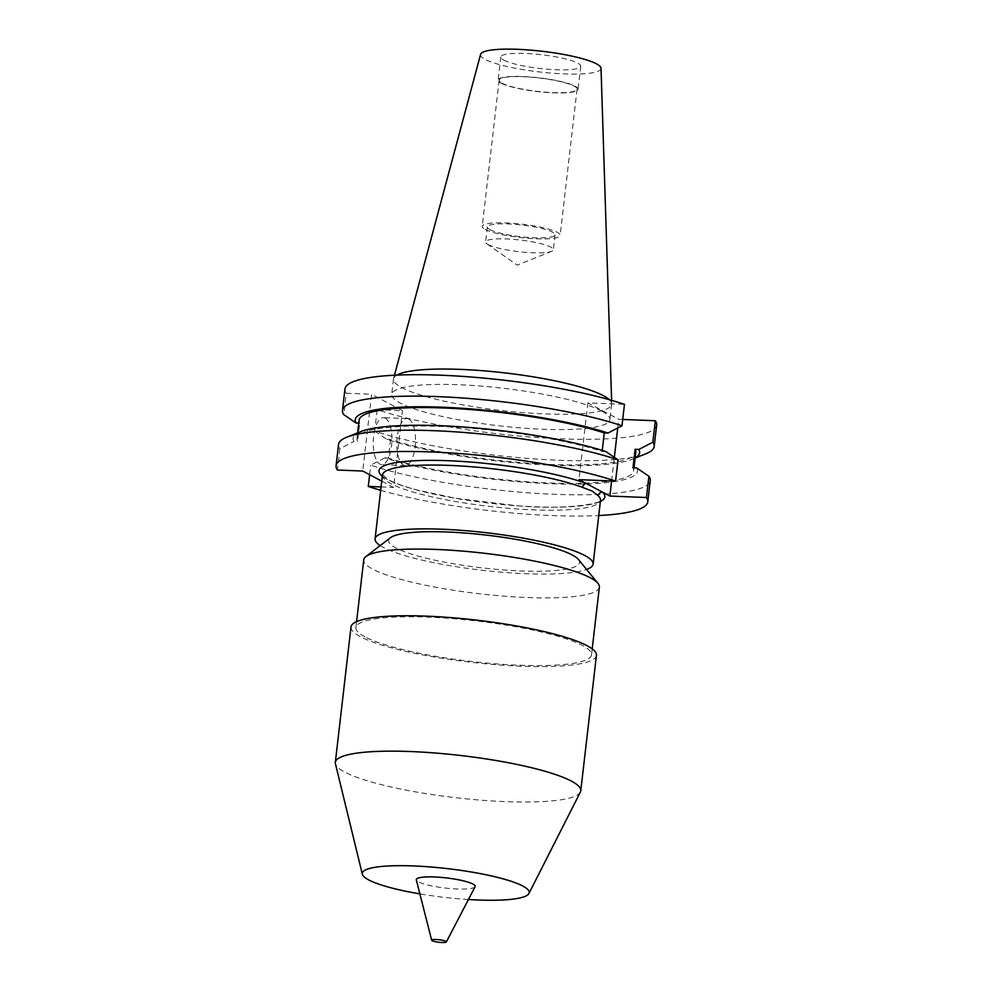 <?xml version="1.0" encoding="UTF-8"?>
<svg xmlns="http://www.w3.org/2000/svg" width="992" height="992" viewBox="0 0 992 992"><rect width="100%" height="100%" fill="white"/><g stroke="black" fill="none" stroke-linecap="round" stroke-linejoin="round"><path stroke-width="0.74" stroke-dasharray="4.96 3.72" d="M385.231 418.103A23.535 9.325 -87.7 0 1 391.753 443.709A23.535 9.325 -87.7 0 1 381.635 464.64A23.535 9.325 -87.7 0 1 379.911 464.157A23.535 9.325 -87.7 0 1 373.389 438.551A23.535 9.325 -87.7 0 1 383.507 417.62A23.535 9.325 -87.7 0 1 385.231 418.103M408.816 419.046A23.535 9.325 -87.7 0 1 415.338 444.652A23.535 9.325 -87.7 0 1 405.207 465.583A23.535 9.325 -87.7 0 1 403.484 465.099A23.535 9.325 -87.7 0 1 396.974 439.493A23.535 9.325 -87.7 0 1 407.092 418.55A23.535 9.325 -87.7 0 1 408.816 419.046M380.196 545.588A109.752 18.873 -173.4 0 0 383.396 547.46A109.752 18.873 -173.4 0 0 486.576 570.747A109.752 18.873 -173.4 0 0 586.594 569.458M488.176 244.602A34.1 5.865 -173.4 0 0 520.589 251.881A34.1 5.865 -173.4 0 0 551.54 251.348A34.1 5.865 -173.4 0 0 553.325 249.773A34.1 5.865 -173.4 0 0 550.746 247.107A34.1 5.865 -173.4 0 0 513.162 239.345A34.1 5.865 -173.4 0 0 485.584 241.936A34.1 5.865 -173.4 0 0 486.973 243.883A34.1 5.865 -173.4 0 0 488.176 244.602M489.912 229.611A34.1 5.865 -173.4 0 0 527.484 237.373A34.1 5.865 -173.4 0 0 555.061 234.782A34.1 5.865 -173.4 0 0 552.482 232.116A34.1 5.865 -173.4 0 0 514.898 224.353A34.1 5.865 -173.4 0 0 487.32 226.945A34.1 5.865 -173.4 0 0 489.912 229.611M485.2 229.425A39.221 6.746 -173.4 0 0 528.438 238.34A39.221 6.746 -173.4 0 0 560.158 235.377A39.221 6.746 -173.4 0 0 557.182 232.302A39.221 6.746 -173.4 0 0 513.955 223.386A39.221 6.746 -173.4 0 0 482.224 226.35A39.221 6.746 -173.4 0 0 485.2 229.425M502.113 83.241A39.221 6.746 -173.4 0 0 545.352 92.157A39.221 6.746 -173.4 0 0 577.071 89.181A39.221 6.746 -173.4 0 0 574.095 86.106A39.221 6.746 -173.4 0 0 530.869 77.19A39.221 6.746 -173.4 0 0 499.137 80.166A39.221 6.746 -173.4 0 0 502.113 83.241M501.196 83.204A40.226 6.919 -173.4 0 0 545.538 92.343A40.226 6.919 -173.4 0 0 578.076 89.292A40.226 6.919 -173.4 0 0 575.013 86.143A40.226 6.919 -173.4 0 0 530.683 77.004A40.226 6.919 -173.4 0 0 498.145 80.054A40.226 6.919 -173.4 0 0 501.196 83.204M503.862 60.14A40.226 6.919 -173.4 0 0 548.204 69.279A40.226 6.919 -173.4 0 0 580.742 66.228A40.226 6.919 -173.4 0 0 577.691 63.079A40.226 6.919 -173.4 0 0 533.349 53.94A40.226 6.919 -173.4 0 0 500.811 56.978A40.226 6.919 -173.4 0 0 503.862 60.14M480.587 54.374A60.648 10.428 -173.4 0 0 485.138 59.384A60.648 10.428 -173.4 0 0 552.73 73.234A60.648 10.428 -173.4 0 0 601.028 68.312M396.812 375.112A109.827 18.885 -173.4 0 0 393.576 378.56A109.827 18.885 -173.4 0 0 393.489 379.031A109.827 18.885 -173.4 0 0 401.822 387.636A109.827 18.885 -173.4 0 0 522.871 412.598A109.827 18.885 -173.4 0 0 611.692 404.277A109.827 18.885 -173.4 0 0 611.717 403.794A109.827 18.885 -173.4 0 0 609.348 399.702M601.586 411.023A109.827 18.885 -173.4 0 0 480.537 386.049A109.827 18.885 -173.4 0 0 391.716 394.382A109.827 18.885 -173.4 0 0 400.036 402.988A109.827 18.885 -173.4 0 0 521.098 427.949A109.827 18.885 -173.4 0 0 609.919 419.628A109.827 18.885 -173.4 0 0 601.586 411.023M656.667 425.035A156.897 26.97 -173.4 0 1 549.469 438.266A156.897 26.97 -173.4 0 1 377.158 409.659L374.678 431.098A156.897 26.97 -173.4 0 0 523.764 458.081A156.897 26.97 -173.4 0 0 645.966 453.728M374.678 431.098L386.905 439.406A143.121 24.602 -173.4 0 0 522.437 463.413A143.121 24.602 -173.4 0 0 632.102 459.296A143.121 24.602 -173.4 0 0 635.128 457.87M386.905 439.406L390.6 439.555A139.264 23.944 -173.4 0 0 542.847 464.095A139.264 23.944 -173.4 0 0 635.773 452.24M390.6 439.555L388.455 458.044A139.264 23.944 -173.4 0 0 540.702 482.583A139.264 23.944 -173.4 0 0 633.64 470.729A139.264 23.944 -173.4 0 0 632.983 467.802M388.455 458.044L384.772 457.895A143.121 24.602 -173.4 0 0 549.853 483.712A143.121 24.602 -173.4 0 0 636.678 467.939M384.772 457.895L370.735 465.161A156.897 26.97 -173.4 0 0 543.046 493.756A156.897 26.97 -173.4 0 0 650.256 480.537M380.692 490.308A156.897 26.97 -173.4 0 0 598.746 515.542M369.632 474.697L370.735 465.161M344.956 388.976A156.897 26.97 -173.4 0 0 346.295 393.254L343.815 414.693M377.158 409.659L402.479 410.663L371.616 394.27L362.737 471.039M346.295 393.254L371.616 394.27M622.728 419.455L618.748 419.294L587.884 402.888L624.464 404.352M359.092 420.224A139.264 23.944 -173.4 0 0 359.736 423.15L358.757 423.113M605.814 451.546L602.132 451.397A139.264 23.944 -173.4 0 0 449.884 426.858A139.264 23.944 -173.4 0 0 356.946 438.712A139.264 23.944 -173.4 0 0 357.604 441.638L359.736 423.15M602.132 451.397L602.243 450.405M360.629 431.656A143.121 24.602 -173.4 0 0 353.908 441.49L357.604 441.638M338.532 444.466A156.897 26.97 -173.4 0 0 339.872 448.756L353.908 441.49M381.746 481.145L393.588 487.432L402.479 410.663M381.077 486.936L393.588 487.432M339.872 448.756L337.416 470.022M587.884 402.888L579.006 479.657M611.605 480.959L614.346 457.324M617.743 427.998L618.748 419.294M475.094 886.712A29.648 5.096 6.6 0 1 450.269 888.547A29.648 5.096 6.6 0 1 418.537 881.888A29.648 5.096 6.6 0 1 416.318 879.904M580.37 792.1A123.541 21.241 6.6 0 1 477.028 799.837A123.541 21.241 6.6 0 1 344.695 772.061A123.541 21.241 6.6 0 1 335.42 763.753M596.44 655.377A123.541 21.241 6.6 0 1 496.533 664.752A123.541 21.241 6.6 0 1 360.369 636.666A123.541 21.241 6.6 0 1 350.994 626.981M364.895 636.839A118.606 20.386 6.6 0 1 355.905 627.552A118.606 20.386 6.6 0 1 451.819 618.562A118.606 20.386 6.6 0 1 582.54 645.519A118.606 20.386 6.6 0 1 591.53 654.819A118.606 20.386 6.6 0 1 495.616 663.809A118.606 20.386 6.6 0 1 364.895 636.839M599.366 587.115A118.606 20.386 6.6 0 1 503.452 596.105A118.606 20.386 6.6 0 1 372.732 569.135A118.606 20.386 6.6 0 1 363.742 559.848M578.448 559.488A96.112 16.529 6.6 0 1 510 570.388A96.112 16.529 6.6 0 1 395.907 547.956A96.112 16.529 6.6 0 1 390.414 537.738M468.435 899.508A84.01 14.446 6.6 0 1 419.876 893.891M382.453 475.032A109.752 18.873 -173.4 0 0 390.774 483.625A109.752 18.873 -173.4 0 0 511.748 508.574A109.752 18.873 -173.4 0 0 600.507 500.253M600.371 501.468A113.708 19.555 6.6 0 1 498.108 504.11A113.708 19.555 6.6 0 1 387.599 479.607A113.708 19.555 6.6 0 1 382.317 476.234M382.453 474.895L389 479.992C395.25 483.302 404.686 486.663 417.334 490.073L455.613 498.269L516.77 505.697C563.245 510.322 602.553 503.539 600.544 500.129M405.207 465.583L381.635 464.64M486.973 243.883L517.229 265.124L551.54 251.348M555.061 234.782L553.325 249.773M577.071 89.181L560.158 235.377M580.742 66.228L578.076 89.292M394.469 375.212L393.576 378.56M393.489 379.031L391.716 394.382M632.102 459.296L635.091 458.093M633.975 467.84L633.64 470.729M357.628 432.859L356.946 438.712M611.692 404.277L609.919 419.628M611.605 400.334L611.717 403.794M500.811 56.978L498.145 80.054M499.137 80.166L482.224 226.35M487.32 226.945L485.584 241.936M407.092 418.55L383.507 417.62M355.905 627.552L356.587 621.637M591.53 654.819L592.212 648.904"/><path stroke-width="1.49" d="M598.746 515.542A156.897 26.97 -173.4 0 0 647.788 501.803A156.897 26.97 -173.4 0 0 646.449 497.525L609.857 496.062L586.346 483.563A3.956 3.212 -69.3 0 0 582.614 487.444A109.752 18.873 -173.4 0 0 461.268 466.004A109.752 18.873 -173.4 0 0 382.453 475.032L382.466 474.932M586.594 569.458A109.752 18.873 -173.4 0 0 593.129 564.088A109.752 18.873 -173.4 0 0 584.796 555.495A109.752 18.873 -173.4 0 0 463.834 530.534A109.752 18.873 -173.4 0 0 375.075 538.867A109.752 18.873 -173.4 0 0 380.196 545.588M593.129 564.088L600.507 500.253A109.752 18.873 -173.4 0 0 598.226 495.74L592.249 491.127L582.614 487.444M611.605 400.334L601.028 68.312A60.648 10.428 -173.4 0 0 596.428 63.823A60.648 10.428 -173.4 0 0 530.336 50.096A60.648 10.428 -173.4 0 0 480.587 54.374L394.469 375.212M609.348 399.702A109.827 18.885 -173.4 0 0 603.359 395.672A109.827 18.885 -173.4 0 0 494.661 371.802A109.827 18.885 -173.4 0 0 396.812 375.112M635.091 458.093L645.966 453.728A156.897 26.97 -173.4 0 0 654.187 446.474A156.897 26.97 -173.4 0 0 652.848 442.196L655.328 420.757L622.728 419.455M654.187 446.474L656.667 425.035A156.897 26.97 -173.4 0 0 655.328 420.757M652.848 442.196L638.823 449.45L635.128 449.302L632.983 467.802L636.678 467.939L648.904 476.259A156.897 26.97 -173.4 0 1 650.256 480.537L647.788 501.803M635.128 457.87A143.121 24.602 -173.4 0 0 638.823 449.45M633.975 467.84L635.773 452.24A139.264 23.944 -173.4 0 0 635.128 449.302M369.632 474.697L368.28 486.427A156.897 26.97 -173.4 0 0 380.692 490.308M646.449 497.525L648.904 476.259M621.984 425.791L624.464 404.352A156.897 26.97 -173.4 0 0 452.154 375.745A156.897 26.97 -173.4 0 0 344.956 388.976L342.476 410.415A156.897 26.97 -173.4 0 0 343.815 414.693L356.041 423.001A143.121 24.602 -173.4 0 1 442.878 407.228A143.121 24.602 -173.4 0 1 607.96 433.045L621.984 425.791A156.897 26.97 -173.4 0 0 449.674 397.184A156.897 26.97 -173.4 0 0 342.476 410.415M358.757 423.113L356.041 423.001M602.243 450.405L604.264 432.909A139.264 23.944 -173.4 0 0 452.017 408.369A139.264 23.944 -173.4 0 0 359.092 420.224L357.628 432.859M604.264 432.909L607.96 433.045M346.766 437.212A156.897 26.97 -173.4 0 1 468.956 432.859A156.897 26.97 -173.4 0 1 618.053 459.854L605.814 451.546A143.121 24.602 -173.4 0 0 470.282 427.54A143.121 24.602 -173.4 0 0 360.629 431.656L346.766 437.212A156.897 26.97 -173.4 0 0 338.532 444.466L336.077 465.744A156.897 26.97 -173.4 0 0 337.416 470.022L362.737 471.039L381.746 481.145M382.317 476.234A113.708 19.555 6.6 0 1 446.586 460.66A113.708 19.555 6.6 0 1 586.346 483.563L579.006 479.657L615.586 481.12A156.897 26.97 -173.4 0 0 443.275 452.513A156.897 26.97 -173.4 0 0 336.077 465.744M368.28 486.427L381.077 486.936M618.053 459.854L615.586 481.12M609.857 496.062L611.605 480.959M614.346 457.324L617.743 427.998M598.226 495.74A3.956 3.794 133.4 0 1 602.516 492.156A113.708 19.555 6.6 0 1 600.371 501.468M432.227 940.738A7.415 1.277 6.6 0 1 431.669 940.242A7.415 1.277 6.6 0 1 437.422 939.573A7.415 1.277 6.6 0 1 445.83 941.272A7.415 1.277 6.6 0 1 446.363 941.941A7.415 1.277 6.6 0 1 440.163 942.4A7.415 1.277 6.6 0 1 432.227 940.738M431.669 940.242L416.318 879.904A29.648 5.096 6.6 0 1 439.32 877.25A29.648 5.096 6.6 0 1 472.948 884.058A29.648 5.096 6.6 0 1 475.094 886.712L446.363 941.941M419.876 893.891A84.01 14.446 6.6 0 1 368.664 879.904A84.01 14.446 6.6 0 1 362.353 874.25A84.01 14.446 6.6 0 1 427.639 866.748A84.01 14.446 6.6 0 1 522.821 886.054A84.01 14.446 6.6 0 1 528.922 893.519A84.01 14.446 6.6 0 1 468.435 899.508M362.353 874.25L335.42 763.753A123.541 21.241 6.6 0 1 335.333 762.389A123.541 21.241 6.6 0 1 435.24 753.015A123.541 21.241 6.6 0 1 571.404 781.113A123.541 21.241 6.6 0 1 580.779 790.785A123.541 21.241 6.6 0 1 580.37 792.1L528.922 893.519M335.333 762.389L350.994 626.981A123.541 21.241 6.6 0 1 450.901 617.619A123.541 21.241 6.6 0 1 587.078 645.705A123.541 21.241 6.6 0 1 596.44 655.377L580.779 790.785M356.587 621.637L363.742 559.848A118.606 20.386 6.6 0 1 365.949 556.524A118.606 20.386 6.6 0 1 469.873 551.75A118.606 20.386 6.6 0 1 590.376 577.815A118.606 20.386 6.6 0 1 597.965 583.37A118.606 20.386 6.6 0 1 599.366 587.115L592.212 648.904M365.949 556.524L390.414 537.738A96.112 16.529 6.6 0 1 474.635 533.87A96.112 16.529 6.6 0 1 572.285 554.999A96.112 16.529 6.6 0 1 578.448 559.488L597.965 583.37M382.453 475.032L375.075 538.867"/></g></svg>
